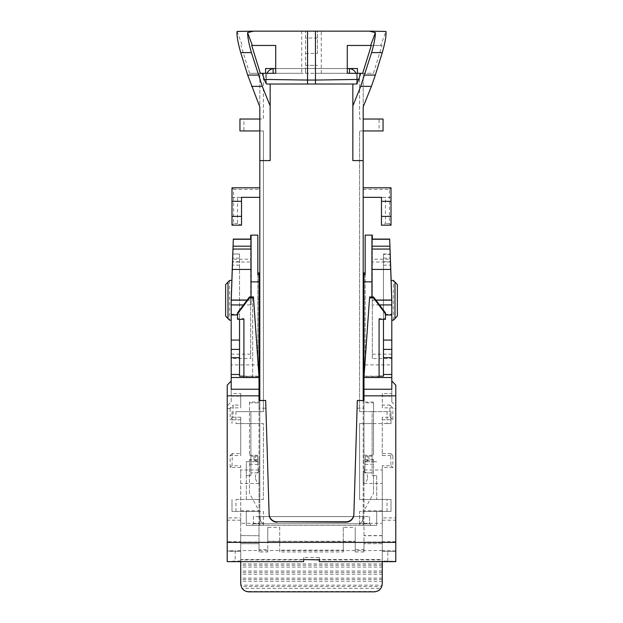 <?xml version="1.0" encoding="UTF-8"?>
<svg xmlns="http://www.w3.org/2000/svg" width="623" height="623" viewBox="0 0 623 623"><rect width="100%" height="100%" fill="white"/><g stroke="black" fill="none" stroke-linecap="round" stroke-linejoin="round"><path stroke-width="0.47" stroke-dasharray="3.12 2.34" d="M363.186 300.309L363.186 320.191L363.186 300.309M363.98 300.309L363.98 320.191L363.98 300.309M259.814 320.191L259.814 280.436L259.814 320.191M259.02 320.191L259.02 280.436L259.02 320.191M357.415 84.035L265.585 84.035L265.585 73.304L265.585 84.035L357.415 84.035L357.415 73.304L357.415 84.035M267.041 73.304A7.951 7.951 0 0 0 266.379 76.481L266.379 84.035L356.621 84.035L266.379 84.035L266.379 76.481A7.951 7.951 0 0 1 274.33 68.53L348.67 68.53A7.951 7.951 0 0 1 356.621 76.481L356.621 84.035L356.621 76.481A7.951 7.951 0 0 0 355.959 73.304M259.814 400.464L259.814 525.337L259.814 499.49L246.303 499.49L246.303 475.637L250.874 475.637L250.874 411.632L250.874 472.857L258.288 472.857L257.587 456.161L250.874 456.161L257.587 456.161L257.821 461.721L246.303 461.721L246.303 475.637L250.874 475.637L250.874 472.857L258.288 472.857L257.587 456.27L253.857 457.765L253.857 460.117L253.857 457.765L257.587 456.27L257.821 461.705L253.857 460.117L257.821 461.705L246.303 461.721L246.303 499.49L259.814 499.49L259.814 197.343L237.55 197.343L241.529 197.343L241.529 225.176L231.99 225.176L241.529 225.176L241.529 197.343L241.529 225.176L237.55 223.579L237.55 197.343M363.186 400.464L363.186 525.337L363.186 511.421L391.01 511.421L359.603 511.421L359.603 525.337L359.603 511.421L363.186 511.421L363.186 525.337L263.397 525.337L263.397 511.421L231.99 511.421L231.99 499.49L231.99 511.421L259.814 511.421L259.814 525.337L263.397 525.337L263.397 511.421L259.814 511.421L259.814 525.337L363.186 525.337L363.186 499.49L359.603 499.49L359.603 423.554L372.126 423.554L372.126 475.637L376.697 475.637L372.126 475.637L372.126 472.857L364.712 472.857L365.413 456.161L372.126 456.161L372.126 461.721L376.697 461.721L365.179 461.721L372.126 461.721L372.126 411.632L359.603 411.632L359.603 130.947L379.088 130.947L379.088 119.024L359.603 119.024L359.603 73.304L259.814 73.304L259.814 106.883M364.712 472.857L365.413 456.161L372.126 456.161L372.126 472.857L364.712 472.857M365.413 456.27L365.179 461.705L369.143 460.117L369.143 457.765L365.413 456.27L365.179 461.705L369.143 460.117L369.143 457.765L365.413 456.27M376.697 475.637L376.697 499.49L376.697 475.637M369.548 516.584L369.548 523.741L253.452 523.741L369.548 523.741L371.137 525.337L251.863 525.337L371.137 525.337L369.548 523.741L369.548 516.584L253.452 516.584L253.452 523.741L251.863 525.337L253.452 523.741L253.452 516.584L369.548 516.584M349.464 68.53L273.139 68.53L273.139 73.304L265.585 73.304L265.585 68.53L357.415 68.53L357.415 73.304L349.464 73.304L349.464 68.53L273.139 68.53M275.716 68.53L305.535 68.53L305.535 31.15L301.734 31.15L301.734 73.304L275.716 73.304L275.716 45.463L251.708 45.463M305.535 53.422L317.465 53.422L317.465 38.034L305.535 38.034M356.224 84.035L352.844 84.035L352.844 160.602M266.776 84.035L270.156 84.035L270.156 160.602M260.321 73.304L249.589 73.304L259.814 73.304L259.814 119.024L263.397 119.024L263.397 73.304L263.397 119.024L239.941 119.024L239.941 130.947L243.912 130.947L243.912 119.024M301.734 73.304L275.716 73.304M357.415 73.304L265.585 73.304M347.284 73.304L317.465 73.304L347.284 73.304L347.284 45.463L380.684 45.463L385.925 31.438M362.679 73.304L373.411 73.304L382.024 45.463L380.684 45.463M363.186 106.883L363.186 73.304L363.186 119.024L359.603 119.024L359.603 73.304L373.411 73.304M363.186 483.175L363.186 471.253L363.186 483.175C365.903 482.381 367.36 480.567 367.554 477.74L367.554 476.688L367.554 477.74M387.039 511.421L387.039 499.49L391.01 499.49L391.01 511.421L391.01 499.49L363.186 499.49L376.697 499.49L363.186 499.49L363.186 197.343L385.45 197.343L381.471 197.343L381.471 225.176L391.01 225.176L381.471 225.176L381.471 197.343L381.471 225.176L385.45 223.579L385.45 197.343M363.186 119.024L363.186 197.343M235.961 511.421L235.961 499.49L263.397 499.49L263.397 423.554L259.814 423.554L259.814 499.49L263.397 499.49L263.397 423.554L235.961 423.554L235.961 411.632L263.397 411.632L263.397 130.947L259.814 130.947L259.814 119.024M259.814 130.947L259.814 189.392L233.578 189.392L233.578 223.579L237.55 223.579M259.814 197.343L259.814 189.392M259.814 483.175L259.814 471.253L259.814 483.175C257.097 482.381 255.64 480.567 255.446 477.74L255.446 476.688L255.446 477.74M347.284 68.53L305.535 68.53L305.535 73.304L305.535 31.15L317.465 31.15L317.465 53.422M317.465 38.034L317.465 31.15L383.675 31.15M305.535 65.353L317.465 65.353L305.535 65.353M379.088 119.024L383.059 119.024L383.059 130.947L379.088 130.947M235.961 411.632L263.397 411.632L263.397 130.947L243.912 130.947M387.039 411.632L387.039 423.554L391.01 423.554L391.01 411.632L391.01 423.554L372.126 423.554L372.126 411.632L391.01 411.632L359.603 411.632L359.603 130.947L363.186 130.947M363.186 189.392L389.422 189.392L389.422 223.579L391.01 225.176L391.01 197.343L391.01 225.176L381.471 225.176M391.01 197.343L381.471 197.343L391.01 197.343M391.01 225.176L391.01 187.803L389.422 189.392M389.422 223.579L385.45 223.579M363.186 187.803L391.01 187.803M259.814 187.803L231.99 187.803L231.99 225.176L241.529 225.176M231.99 197.343L241.529 197.343L231.99 197.343L231.99 225.176L231.99 197.343M231.99 225.176L233.578 223.579M231.99 187.803L233.578 189.392M231.99 411.632L231.99 423.554L231.99 411.632M235.961 499.49L259.814 499.49L259.814 423.554L235.961 423.554M259.814 471.253C257.104 472.055 255.648 473.869 255.446 476.688M259.814 525.337L246.303 525.337L246.303 511.421L246.303 525.337L259.814 525.337M259.814 511.421L246.303 511.421L259.814 511.421M363.186 525.337L376.697 525.337L376.697 511.421L363.186 511.421L376.697 511.421L376.697 525.337L363.186 525.337M363.186 471.253C365.896 472.055 367.352 473.869 367.554 476.688M387.039 423.554L359.603 423.554L359.603 499.49L387.039 499.49M249.589 73.304L240.976 45.463M371.292 45.463L382.024 45.463M237.075 31.438L242.316 45.463M239.325 31.15L301.734 31.15M321.266 73.304L321.266 31.15M362.773 516.584L260.227 516.584A4.774 4.774 0 0 0 260.212 516.989L260.212 518.975A4.774 4.774 0 0 0 264.985 523.741L358.015 523.741A4.774 4.774 0 0 0 362.788 518.975A4.774 4.774 0 0 1 358.015 523.741L264.985 523.741A4.774 4.774 0 0 1 260.212 518.975L260.212 516.989A4.774 4.774 0 0 1 260.227 516.584L362.773 516.584A4.774 4.774 0 0 1 362.788 516.989L362.788 518.975L362.788 516.989A4.774 4.774 0 0 0 362.773 516.584M273.139 68.623A7.951 7.951 0 0 1 274.33 68.53L348.67 68.53A7.951 7.951 0 0 1 349.464 68.569M390.8 270.234L391.805 298.713L391.805 340.072L391.805 299.063L391.112 280.436M391.805 299.063L391.151 280.436M390.216 254.013L390.232 254.402L383.457 254.402L383.457 340.072L383.457 254.402M390.8 269.852L391.805 298.713M391.805 300.309L391.805 299.686M391.805 314.21L391.805 314.973L391.805 314.21L383.457 314.21L383.457 319.373L383.457 314.973L385.45 314.973M231.888 280.436L231.195 299.063L231.195 340.072L231.195 298.713L232.2 270.234M231.195 354.16L250.672 354.16L250.672 358.568L231.195 358.568L231.195 298.386L232.2 269.852M239.544 254.402L239.544 340.072L239.544 254.013L232.784 254.013M231.849 280.436L231.195 299.063M231.195 299.686L231.195 300.309M231.195 314.973L231.195 314.21L231.195 314.973M240.735 561.642L240.735 559.882L303.65 559.882L303.65 561.635L227.216 561.635L235.167 561.035L235.167 550.701L227.216 550.95L227.216 561.284M303.65 557.484L303.65 559.547L303.65 557.484L319.35 557.484L319.35 559.547L319.35 557.484M395.784 561.284L319.35 561.635L319.35 559.882L382.265 559.882L382.265 561.035L382.265 550.701L382.265 551.285L395.784 551.285L395.784 561.284L382.265 561.035M382.265 476.735L382.265 469.976L382.265 476.735M390.933 465.731L392.864 467.476L392.864 455.553L382.265 455.553L382.265 453.606L390.699 453.606L390.933 465.731L382.265 465.731L382.265 559.509L240.735 559.509L240.735 542.026L240.735 543.677L259.02 543.677L259.02 542.026L240.735 542.026M382.265 543.677L363.98 543.677L382.265 543.677M382.265 465.731L382.265 551.293L395.784 551.293L395.784 517.9L382.265 517.9M382.265 561.642L382.265 559.882M382.265 583.86L382.265 559.509M365.171 358.568L365.171 272.882L365.171 358.568L363.98 358.568L363.98 364.914L391.805 364.914L391.805 393.572L382.265 393.572L382.265 407.847L392.848 407.847L392.864 408.462L395.784 408.462L395.784 517.9M392.864 467.476L382.265 467.476M382.265 393.572L382.265 405.09L389.78 405.09L390.014 417.223L382.265 417.223L382.265 455.553M382.265 419.793L392.864 419.793L392.864 408.462M240.735 476.735L240.735 469.976L240.735 476.735M240.735 535.725L240.735 543.677L259.02 543.677L259.02 535.725L240.735 535.578L259.02 535.725M382.265 563.932L240.735 563.932L240.735 559.509M240.735 563.932L240.735 567.078L382.265 567.078M382.265 571.011L240.735 571.011L240.735 567.078M240.735 571.011L240.735 574.165L382.265 574.165M382.265 578.097L240.735 578.097L240.735 574.165M240.735 578.097L240.735 581.243L382.265 581.243M382.265 583.486L382.086 585.176L240.914 585.176L240.735 581.243M227.216 550.95L240.735 551.293L240.735 541.667L227.216 541.667L227.216 551.293L240.735 551.293L240.735 550.701L240.735 559.882M240.735 541.667L240.735 517.9L227.216 517.9L227.216 541.667M240.735 510.798L259.02 510.798L259.02 460.335L249.48 460.039L249.48 493.206L259.02 510.798L259.02 523.281L240.735 523.281L240.735 465.731L240.735 517.9M240.735 523.281L240.735 535.578M363.98 364.914L363.98 460.335L373.52 460.039L373.52 493.206L363.98 510.798L363.98 543.677L363.98 542.026L382.265 542.026M355.235 541.27L355.235 527.315L343.304 527.315L343.304 551.947L279.696 551.947L279.696 527.315L267.765 527.315L267.765 551.947L259.02 551.947L259.02 549.618L267.765 549.618L267.765 541.27L355.235 541.27L355.235 549.618L363.98 549.618L363.98 551.947L363.98 408.166L357.088 408.166M363.98 551.947L355.235 551.947L355.235 527.315M259.02 551.947L259.02 408.166L265.912 408.166M240.735 467.476L230.136 467.476L230.136 455.553L240.735 455.553L240.735 417.223L240.735 453.606L232.301 453.606L232.068 465.731L240.735 465.731M240.735 455.553L240.735 453.606M240.735 561.035L235.167 561.035M227.216 385.131L227.216 405.955L231.195 401.858L231.195 389.227M243.912 319.373L243.912 318.4L237.55 318.4L237.55 319.373M237.55 318.4L237.55 312.839M259.02 376.393L252.658 376.393L252.658 296.945L252.658 376.393L243.912 376.417L243.912 377.39M243.912 318.4L243.912 376.417M243.912 376.167L259.004 376.167M239.544 349.394L239.544 376.167M231.195 401.858L231.195 396.166L240.735 396.166L240.735 393.572L231.195 393.572L231.195 364.914L259.02 364.914L259.02 272.882M249.48 402.061L249.48 455.257L249.48 402.061L259.02 402.061L259.02 364.914M249.48 455.257L259.02 455.257L259.02 402.061M249.48 493.206L249.48 459.642L259.02 459.642L259.02 455.257M240.735 417.223L232.986 417.223L233.22 405.09L240.735 405.09L240.735 407.847L230.152 407.847L233.22 405.09M240.735 393.572L240.735 405.09M231.195 396.166L231.195 393.572M230.136 467.476L232.068 465.731M240.735 419.793L230.136 419.793L232.986 417.223M247.066 300.169L251.069 300.169L247.167 300.037M251.069 300.169L251.069 304.927L243.492 304.927M250.672 354.16L250.672 239.263M251.069 235.136L251.069 259.223L232.636 259.223M251.069 300.037L251.069 246.178L251.069 262.003L232.55 262.003M251.069 262.003L251.069 259.223M259.02 358.568L257.829 358.568L257.829 274.751M231.195 358.568L231.195 364.914M250.672 358.568L250.672 235.112M251.069 296.945L251.069 304.927M239.544 314.973L239.544 319.373L239.544 314.973L237.55 314.973M240.735 396.166L240.735 407.847M248.686 591.85L248.686 591.476C246.093 591.414 243.982 590.363 242.363 588.33L380.637 588.33C379.018 590.363 376.907 591.414 374.314 591.476L374.314 591.85M248.686 591.476L374.314 591.476M259.02 408.166L259.02 400.589M259.02 549.618L259.02 542.026M259.02 523.281L259.02 535.578M259.02 460.335L259.02 459.642M259.02 469.976L259.02 483.487L259.02 469.976L240.735 469.976M267.765 549.618L267.765 551.947M363.98 358.568L363.98 272.882M363.98 460.335L363.98 510.798L382.265 510.798M363.98 549.618L363.98 542.026M363.98 400.589L363.98 408.166M363.98 469.976L363.98 483.487L363.98 469.976L382.265 469.976M355.235 549.618L355.235 551.947M279.696 551.947L279.696 527.315M343.304 551.947L343.304 550.164L279.696 550.164M343.304 527.315L343.304 541.457L279.696 541.317M343.304 550.164L343.304 541.317M395.784 408.462L395.784 405.955L391.805 401.858L391.805 389.227M395.784 385.131L395.784 405.955M363.996 376.167L379.088 376.167M379.088 377.39L379.088 376.417L363.98 376.393M382.265 417.223L382.265 453.606M373.52 402.855L373.52 455.257L373.52 402.855L363.98 402.855M373.52 460.039L373.52 493.206M382.265 550.553L240.735 550.553M373.52 402.061L363.98 402.061M363.98 455.257L373.52 455.257M373.52 459.642L363.98 459.642M373.52 464.182L363.98 464.485M382.265 405.09L382.265 407.847M391.805 393.572L391.805 401.858M382.265 396.166L391.805 396.166M389.78 405.09L392.848 407.847M395.784 550.95L382.265 550.701M383.457 349.394L383.457 376.167M391.805 364.914L391.805 298.386M343.304 541.457L355.235 541.457M267.765 541.27L279.696 541.457M390.699 453.606L392.864 455.553M390.014 417.223L392.864 419.793M249.48 460.039L249.48 459.642M249.48 402.855L259.02 402.855M249.48 464.182L259.02 464.485M267.765 527.315L267.765 541.457M257.829 358.568L257.829 272.882M379.088 319.373L379.088 318.4L385.45 318.4L385.45 319.373M385.45 318.4L385.45 312.839M379.088 318.4L379.088 376.417M371.931 296.945L371.931 246.178L371.931 262.003L390.45 262.003M371.931 262.003L371.931 259.223L390.364 259.223M371.931 300.037L375.833 300.037M371.931 300.169L375.934 300.169M391.805 354.16L372.328 354.16L372.328 239.263M372.328 354.16L372.328 358.568L391.805 358.568M365.171 272.882L365.171 274.751M372.328 358.568L372.328 235.112M371.931 235.136L371.931 259.223M379.508 304.927L371.931 304.927M383.457 314.973L383.457 314.21M382.086 585.176L381.689 586.523L241.311 586.523L240.914 585.176M381.689 586.523L380.637 588.33M242.363 588.33L241.311 586.523M382.265 565.279L240.735 565.279M382.265 572.358L240.735 572.358M382.265 579.445L240.735 579.445M230.152 407.847L230.136 408.462L227.216 408.462L227.216 405.955M227.216 408.462L227.216 517.9M239.544 314.21L231.195 314.21M230.136 455.553L232.301 453.606M230.136 408.462L230.136 419.793M240.735 550.701L235.167 550.701M240.735 520.205L227.216 520.205M382.265 520.205L395.784 520.205M225.627 284.586L225.627 316.032M229.599 280.436L229.599 320.191M397.373 316.032L397.373 284.586M393.401 320.191L393.401 280.436M382.265 535.725L363.98 535.725M382.265 535.578L363.98 535.578M363.98 523.281L382.265 523.281M387.833 561.035L387.833 550.701M257.829 299.453L259.02 299.453M383.457 265.125L390.598 265.125M383.457 261.73L390.481 261.73M383.457 258.117L390.356 258.117M365.171 299.453L363.98 299.453M239.544 265.125L232.402 265.125M239.544 258.117L232.644 258.117M239.544 261.73L232.519 261.73M395.784 541.667L382.265 541.667M363.98 483.487L382.265 483.487M259.02 483.487L240.735 483.487M383.457 254.013L390.185 254.013M239.544 254.013L232.815 254.013"/><path stroke-width="0.93" d="M259.814 320.191L259.02 320.191M357.415 73.304L357.415 68.53L347.284 68.53M364.634 75.079L375.334 75.079L382.288 52.62C385.193 42.348 386.408 35.285 385.925 31.438L369.384 31.15L375.412 32.614C375.303 37.544 374.026 44.21 371.581 52.62L360.717 86.356L352.844 105.972L352.844 84.035L270.156 84.035L270.156 105.972L262.283 86.356L251.419 52.62C248.974 44.21 247.697 37.544 247.588 32.614L252.338 45.463L251.708 45.463L260.321 73.304L275.716 73.304L273.139 73.304L273.139 68.53L265.585 68.53L265.585 73.304M363.186 400.464L363.186 106.883L371.417 86.356L360.717 86.356M352.844 105.972L352.844 160.602L363.186 160.602M270.156 105.972L270.156 160.602L259.814 160.602L259.814 400.464M349.464 68.53L349.464 73.304L347.284 73.304L362.679 73.304L371.292 45.463L347.284 45.463L347.284 73.304M259.814 160.602L259.814 106.883L247.666 75.079L258.366 75.079M273.139 68.53L275.716 68.53M259.814 130.947L239.941 130.947L239.941 119.024L259.814 119.024M363.186 119.024L383.059 119.024L383.059 130.947L363.186 130.947M391.01 225.176L381.471 225.176L381.471 201.322L391.01 201.322L391.01 225.176M363.186 197.343L381.471 197.343L381.471 201.322M363.186 187.803L391.01 187.803L391.01 201.322M241.529 216.383L231.99 216.383L231.99 225.176L241.529 225.176L241.529 201.322L231.99 201.322L231.99 187.803L259.814 187.803M231.99 216.383L231.99 201.322M259.814 197.343L241.529 197.343L241.529 201.322M251.419 52.62L240.712 52.62L247.666 75.079M252.338 45.463L275.716 45.463L275.716 73.304M240.712 52.62C237.807 42.348 236.592 35.285 237.075 31.438L253.616 31.15L247.588 32.614M375.334 75.079L371.417 86.356M253.616 31.15L369.384 31.15M262.205 73.304L264.316 79.425L307.544 80.063L307.544 31.15M360.795 73.304L358.684 79.425L315.456 80.063L315.456 84.035L356.224 84.035L266.776 84.035C266.192 83.949 265.375 82.415 264.316 79.425M375.412 32.614L370.662 45.463M356.224 84.035C356.808 83.949 357.625 82.415 358.684 79.425M349.464 68.569A7.951 7.951 0 0 1 355.959 73.304M267.041 73.304A7.951 7.951 0 0 1 273.139 68.623M391.805 300.037L391.112 280.436L393.401 280.436L397.373 284.586L397.373 316.032L394.99 318.602L394.99 282.024M391.151 280.436L390.216 254.013M390.232 254.402L390.8 270.234M389.671 239.084L390.8 269.852M365.171 235.112L365.171 272.882L363.98 272.882L363.98 274.751L365.171 274.751L365.171 235.112L372.328 235.112L372.328 239.263L389.671 239.263L391.75 300.037L375.833 300.037M375.934 300.169L391.805 300.169L391.805 377.515L363.98 377.515L379.088 377.39L379.088 319.373L385.45 319.373L385.45 312.839L373.52 296.945L373.52 297.919L385.45 313.813M228.01 282.024L225.627 284.586L225.627 316.032L228.01 318.602L228.01 282.024L229.599 280.436L231.888 280.436L231.195 300.169L247.066 300.169M257.829 272.897L259.02 272.897L257.829 272.882L257.829 235.112L257.829 274.751L259.02 274.751L259.02 281.861L251.069 281.861L251.069 235.136L250.672 235.136L250.672 239.263L233.329 239.263L231.25 300.037L247.167 300.037M232.2 269.852L233.329 239.084M232.2 270.234L232.768 254.402M232.784 254.013L231.849 280.436M243.912 376.167L239.544 376.167L239.544 319.373L239.544 340.072L231.195 340.072L231.195 300.037M319.35 559.882L303.65 559.547L303.65 561.642L227.216 561.642L227.216 395.831L259.02 395.831L259.02 389.227L231.195 389.227L231.195 377.515L259.02 377.515L259.02 389.227M319.35 559.547L319.35 561.642L395.784 561.642L395.784 395.831L363.98 395.831L363.98 377.515M240.735 561.642L240.735 583.86C241.218 588.704 243.866 591.367 248.686 591.85L374.314 591.85C379.134 591.367 381.782 588.704 382.265 583.86L382.265 561.642M363.98 395.831L363.98 400.589L357.322 400.464L353.88 514.107A7.951 7.951 0 0 1 345.929 521.809L277.071 521.809A7.951 7.951 0 0 1 269.12 514.107L265.671 400.464L259.02 400.464L265.678 400.464L259.02 400.589L259.02 395.831M277.071 521.809L345.929 522.191A7.951 7.951 0 0 0 353.88 514.481L357.329 400.589M277.071 522.191A7.951 7.951 0 0 1 269.12 514.481L265.671 400.589M227.216 395.831L227.216 385.131L231.195 381.027M249.48 296.945L253.452 296.922L259.02 377.39L243.912 377.39L243.912 319.373L237.55 319.373L237.55 312.839L249.48 296.945L249.48 297.919L237.55 313.813M259.02 281.861L259.02 377.515M239.544 374.478L231.195 374.478L231.195 377.515M253.452 297.919L249.48 297.919M243.492 304.927L231.195 304.927M251.069 246.178L233.119 246.178M251.069 249.06L233.018 249.06M251.069 269.432L232.301 269.432M257.829 235.112L250.672 235.136M251.069 281.861L251.069 296.945M237.55 314.973L231.195 314.973M259.02 272.897L259.02 274.751M363.98 274.751L363.98 377.39L369.548 297.919L373.52 297.919M391.805 381.027L395.784 385.131L395.784 395.831M363.98 389.227L391.805 389.227L391.805 377.515M253.452 296.922L259.02 376.393M383.457 374.478L391.805 374.478M391.805 349.394L383.457 349.394L383.457 319.373L383.457 376.167L379.088 376.167M363.98 376.393L369.548 297.919M369.548 296.922L373.52 296.945M371.931 269.432L390.699 269.432M371.931 249.06L389.982 249.06M371.931 246.178L389.881 246.178M371.931 296.945L371.931 235.136L372.328 235.136M391.805 304.927L379.508 304.927M385.45 314.973L391.805 314.973M371.931 281.861L363.98 281.861M231.195 374.478L231.195 340.072M239.544 340.072L239.544 349.394L231.195 349.394M229.599 320.191L231.195 320.191L229.599 320.191L228.01 318.602M394.99 318.602L393.401 320.191L391.805 320.191M381.471 216.383L391.01 216.383M371.581 52.62L382.288 52.62M307.544 84.035L307.544 80.063L315.456 80.063L315.456 31.15M262.283 86.356L251.583 86.356M227.216 542.392L395.784 542.392M383.457 357.664L391.805 357.664M365.171 272.897L363.98 272.897M239.544 357.664L231.195 357.664M363.98 280.436L363.186 280.436M363.98 320.191L363.186 320.191M259.814 280.436L259.02 280.436M233.251 239.084L250.672 239.084M383.457 340.072L391.805 340.072M389.749 239.084L372.328 239.084M231.888 280.436L229.599 280.436"/></g></svg>
